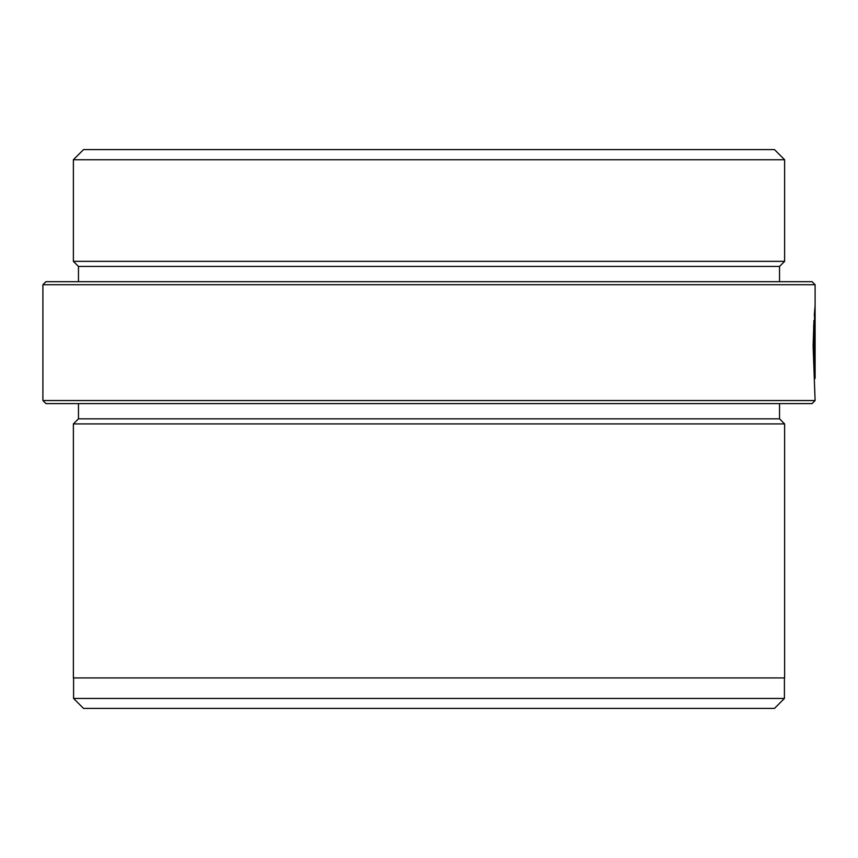 <?xml version="1.0" encoding="UTF-8"?>
<svg xmlns="http://www.w3.org/2000/svg" width="858" height="858" viewBox="0 0 858 858"><rect width="100%" height="100%" fill="white"/><g stroke="black" fill="none" stroke-linecap="round" stroke-linejoin="round"><path stroke-width="1.29" d="M814.424 378.485L815.1 378.453L813.856 346.031L813.942 320.356L813.116 346.031L815.1 400.547L812.054 403.603L45.946 403.603L42.9 400.547L815.1 400.547M813.609 326.137L814.349 326.137M45.946 281.671L812.054 281.671L815.1 284.717L42.9 284.717L45.946 281.671M784.416 698.455L774.463 708.418L83.537 708.418L73.584 698.455L784.416 698.455L784.416 677.938M73.584 698.455L73.584 677.938M83.537 149.582L774.463 149.582L784.62 159.749L73.38 159.749L83.537 149.582M78.464 281.671L78.464 266.43L73.38 261.347L784.62 261.347L784.62 159.749M73.38 261.347L73.38 159.749M78.464 266.43L779.536 266.43L784.62 261.347M779.536 281.671L779.536 266.43M814.339 314.629L814.66 320.399L814.95 315.948L814.95 350.096C814.875 355.33 814.768 355.33 814.639 350.096L814.167 350.096C814.682 365.798 814.993 365.798 815.089 350.096L815.089 305.673L814.339 314.629M814.167 350.096C814.682 365.798 814.993 365.798 815.089 350.096L814.95 350.096C814.875 355.33 814.768 355.33 814.639 350.096L814.167 350.096M815.1 378.453L815.1 284.717M42.9 400.547L42.9 284.717M78.464 403.603L78.464 418.843L779.536 418.843L779.536 403.603M78.464 418.843L73.38 423.916L784.62 423.916L779.536 418.843M73.38 423.916L73.38 677.938L784.62 677.938L784.62 423.916M814.21 354.15L814.821 354.15"/></g></svg>
